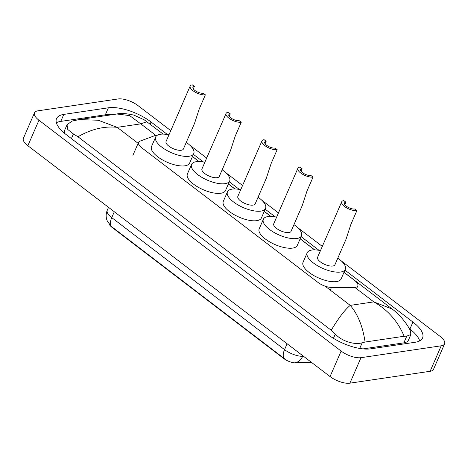 <?xml version="1.0" encoding="UTF-8"?>
<svg xmlns="http://www.w3.org/2000/svg" width="468" height="468" viewBox="0 0 468 468"><rect width="100%" height="100%" fill="white"/><g stroke="black" fill="none" stroke-linecap="round" stroke-linejoin="round"><path stroke-width="0.7" d="M157.412 135.182A11.331 4.446 23.5 0 0 155.066 135.544L139.99 141.143A11.331 4.446 23.5 0 0 138.551 142.348A11.331 4.446 23.5 0 0 141.903 147.906L317.912 282.374A11.331 4.446 23.5 0 0 331.461 287.416L353.913 287.457A11.331 4.446 23.5 0 0 355.259 287.364A11.331 4.446 23.5 0 0 357.798 285.889A11.331 4.446 23.5 0 0 354.446 280.326L343.992 272.341M312.267 362.981L295.758 362.952A10.197 4.001 -156.5 0 1 283.567 358.412L112.121 227.436A10.197 4.001 -156.5 0 1 109.319 224.394M314.584 249.877L300.14 238.838M270.738 216.38L264.244 211.419M234.842 188.955L228.349 183.994M198.947 161.536L192.459 156.575M341.312 260.928L440.131 336.416A15.111 5.926 -156.5 0 1 444.6 343.828A15.111 5.926 -156.5 0 1 441.207 345.799L360.98 357.681A15.111 5.926 -156.5 0 1 341.131 351.076L38.955 120.223A15.111 5.926 -156.5 0 1 34.486 112.811A15.111 5.926 -156.5 0 1 37.873 110.84L118.1 98.959A15.111 5.926 -156.5 0 1 137.949 105.563L170.779 130.648M444.6 343.828L433.514 369.316A15.111 5.926 -156.5 0 1 430.127 371.288L349.9 383.169A15.111 5.926 -156.5 0 1 330.051 376.565L27.869 145.718A15.111 5.926 -156.5 0 1 23.4 138.3L34.486 112.811M189.78 145.162L206.675 158.067M225.675 172.587L242.57 185.492M261.571 200.006L278.466 212.911M297.467 227.43L322.312 246.408M167.503 134.562L151.059 121.996A32.485 12.747 23.5 0 0 108.383 107.798L63.812 114.397A32.485 12.747 23.5 0 0 56.523 118.632A32.485 12.747 23.5 0 0 66.14 134.573L328.027 334.643A32.485 12.747 23.5 0 0 370.697 348.841L415.268 342.243A32.485 12.747 23.5 0 0 422.563 338.007A32.485 12.747 23.5 0 0 412.946 322.066L344.951 270.124M319.036 250.321L301.105 236.627M275.184 216.824L265.21 209.202M239.294 189.405L229.314 181.783M203.399 161.981L193.419 154.358M112.244 114.683A32.485 12.747 23.5 0 0 105.335 114.806L60.764 121.405A32.485 12.747 23.5 0 0 56.371 122.733M419.667 340.915A32.485 12.747 23.5 0 0 409.898 329.074L409.266 328.594M67.035 124.763L64.561 130.461A20.399 8.003 23.5 0 0 64.543 133.304M363.069 348.894L403.849 342.857A20.399 8.003 23.5 0 0 408.429 340.195L410.904 334.497L406.774 336.135L404.141 336.252C397.864 321.276 387.75 309.822 373.792 301.889L392.114 309.02C400.438 314.935 407.956 325.365 410.249 330.437L410.904 334.497M331.221 330.238C338.563 317.994 344.898 309.705 350.24 305.376C357.839 314.198 362.788 326.418 365.081 342.038L362.203 342.734C355.154 345.162 341.921 341.464 335.31 334.041L331.221 330.238L77.957 136.755L73.423 133.971L67.772 129.484L67.041 124.769L72.06 121.083L79.004 119.609L98.239 120.235L117.205 127.349C104.382 125.962 91.301 129.098 77.957 136.755M365.081 342.038L404.141 336.252M146.94 121.715L140.757 123.862L129.636 115.596L116.918 113.993C120.481 113.051 126.144 113.426 133.895 115.122L144.232 119.82L163.168 134.111M111.6 226.623A13.221 6.482 -52.6 0 1 111.747 217.632A15.111 5.926 23.5 0 1 107.277 210.214C105.979 213.314 105.809 216.456 106.768 219.644L107.441 221.399L111.6 226.623L284.398 358.634A13.221 6.482 127.4 0 1 284.55 349.643A15.111 5.926 23.5 0 0 302.609 356.364A13.221 9.009 90.1 0 1 294.998 362.489A13.221 9.009 90.1 0 1 294.922 362.489L311.665 362.519L294.922 362.489M356.897 210.588L354.808 208.991A6.423 2.521 -156.5 0 1 347.759 207.102A6.423 2.521 -156.5 0 1 344.471 203.03A6.423 2.521 -156.5 0 1 345.91 202.194L343.816 200.596A9.442 3.703 -156.5 0 0 341.698 201.825L317.591 257.265A9.442 3.703 23.5 0 0 322.434 263.25A9.442 3.703 23.5 0 0 332.795 266.029A9.442 3.703 23.5 0 0 334.912 264.794L346.074 239.13L350.86 224.476L356.897 210.588A9.442 3.703 -156.5 0 1 346.536 207.81A9.442 3.703 -156.5 0 1 341.698 201.825M344.84 204.656L345.91 202.194M337.808 258.137A20.773 8.149 -156.5 0 1 345.302 269.316A20.773 8.149 -156.5 0 1 340.64 272.025A20.773 8.149 -156.5 0 1 317.848 265.918A20.773 8.149 -156.5 0 1 307.201 252.749A20.773 8.149 -156.5 0 1 311.863 250.041A20.773 8.149 -156.5 0 1 320.486 250.608M345.302 269.316L341.149 278.875A20.773 8.149 -156.5 0 1 336.486 281.584A20.773 8.149 -156.5 0 1 313.689 275.476A20.773 8.149 -156.5 0 1 303.048 262.308L307.201 252.749M313.051 177.091L310.957 175.494A6.423 2.521 -156.5 0 1 303.913 173.605A6.423 2.521 -156.5 0 1 300.62 169.533A6.423 2.521 -156.5 0 1 302.065 168.696L299.97 167.099A9.442 3.703 -156.5 0 0 297.853 168.328L273.745 223.768A9.442 3.703 23.5 0 0 278.583 229.753A9.442 3.703 23.5 0 0 288.943 232.532A9.442 3.703 23.5 0 0 291.067 231.297L302.223 205.633L307.014 190.973L313.051 177.091A9.442 3.703 -156.5 0 1 302.691 174.312A9.442 3.703 -156.5 0 1 297.853 168.328M300.994 171.159L302.065 168.696M293.957 224.64A20.773 8.149 -156.5 0 1 301.456 235.819A20.773 8.149 -156.5 0 1 296.794 238.528A20.773 8.149 -156.5 0 1 273.996 232.415A20.773 8.149 -156.5 0 1 263.355 219.252A20.773 8.149 -156.5 0 1 268.018 216.538A20.773 8.149 -156.5 0 1 276.641 217.111M301.456 235.819L297.297 245.378A20.773 8.149 -156.5 0 1 292.64 248.087A20.773 8.149 -156.5 0 1 269.843 241.974A20.773 8.149 -156.5 0 1 259.196 228.805L263.355 219.252M277.155 149.666L275.061 148.069A6.423 2.521 -156.5 0 1 268.018 146.18A6.423 2.521 -156.5 0 1 264.724 142.114A6.423 2.521 -156.5 0 1 266.169 141.272L264.075 139.675A9.442 3.703 -156.5 0 0 261.957 140.909L237.849 196.344A9.442 3.703 23.5 0 0 242.687 202.334A9.442 3.703 23.5 0 0 253.048 205.107A9.442 3.703 23.5 0 0 255.171 203.878L266.327 178.209L271.118 163.554L277.155 149.666A9.442 3.703 -156.5 0 1 266.795 146.893A9.442 3.703 -156.5 0 1 261.957 140.909M265.099 143.734L266.169 141.272M258.067 197.221A20.773 8.149 -156.5 0 1 265.561 208.395A20.773 8.149 -156.5 0 1 260.898 211.103A20.773 8.149 -156.5 0 1 238.101 204.996A20.773 8.149 -156.5 0 1 227.46 191.827A20.773 8.149 -156.5 0 1 232.122 189.119A20.773 8.149 -156.5 0 1 240.745 189.686M265.561 208.395L261.407 217.953A20.773 8.149 -156.5 0 1 256.745 220.662A20.773 8.149 -156.5 0 1 233.947 214.555A20.773 8.149 -156.5 0 1 223.3 201.386L227.46 191.827M241.26 122.247L239.166 120.65A6.423 2.521 -156.5 0 1 232.122 118.761A6.423 2.521 -156.5 0 1 228.834 114.689A6.423 2.521 -156.5 0 1 230.274 113.853L228.179 112.256A9.442 3.703 -156.5 0 0 226.062 113.484L201.954 168.925A9.442 3.703 23.5 0 0 206.792 174.909A9.442 3.703 23.5 0 0 217.158 177.688A9.442 3.703 23.5 0 0 219.276 176.454L230.431 150.79L235.223 136.129L241.26 122.247A9.442 3.703 -156.5 0 1 230.899 119.469A9.442 3.703 -156.5 0 1 226.062 113.484M229.203 116.316L230.274 113.853M222.171 169.796A20.773 8.149 -156.5 0 1 229.665 180.976A20.773 8.149 -156.5 0 1 225.003 183.684A20.773 8.149 -156.5 0 1 202.211 177.571A20.773 8.149 -156.5 0 1 191.564 164.408A20.773 8.149 -156.5 0 1 196.227 161.694A20.773 8.149 -156.5 0 1 204.849 162.267M229.665 180.976L225.512 190.534A20.773 8.149 -156.5 0 1 220.849 193.243A20.773 8.149 -156.5 0 1 198.052 187.13A20.773 8.149 -156.5 0 1 187.405 173.961L191.564 164.408M205.364 94.823L203.276 93.226A6.423 2.521 -156.5 0 1 196.227 91.336A6.423 2.521 -156.5 0 1 192.939 87.27A6.423 2.521 -156.5 0 1 194.378 86.428L192.284 84.831A9.442 3.703 -156.5 0 0 190.166 86.065L166.058 141.5A9.442 3.703 23.5 0 0 170.896 147.49A9.442 3.703 23.5 0 0 181.262 150.263A9.442 3.703 23.5 0 0 183.38 149.035L194.542 123.365L199.327 108.711L205.364 94.823A9.442 3.703 -156.5 0 1 195.004 92.05A9.442 3.703 -156.5 0 1 190.166 86.065M193.307 88.891L194.378 86.428M186.276 142.377A20.773 8.149 -156.5 0 1 193.77 153.551A20.773 8.149 -156.5 0 1 189.107 156.259A20.773 8.149 -156.5 0 1 166.315 150.152A20.773 8.149 -156.5 0 1 155.668 136.984A20.773 8.149 -156.5 0 1 160.331 134.275A20.773 8.149 -156.5 0 1 168.954 134.843M193.77 153.551L189.616 163.11A20.773 8.149 -156.5 0 1 184.954 165.818A20.773 8.149 -156.5 0 1 162.156 159.711A20.773 8.149 -156.5 0 1 151.509 146.542L155.668 136.984M283.567 358.412L283.702 358.096M295.758 362.952L295.957 362.489M112.121 227.436L112.256 227.12M330.279 290.131L331.461 287.416M325.073 286.153L350.24 305.376L373.792 301.889L355.136 287.639M138.124 143.331L117.205 127.349L140.757 123.862L155.785 135.34M38.955 120.223L27.869 145.718M341.131 351.076L330.051 376.565M360.98 357.681L349.9 383.169M441.207 345.799L430.127 371.288M150.123 124.149L151.059 121.996M105.335 114.806L108.383 107.798M409.898 329.074L412.946 322.066M60.764 121.405L63.812 114.397M359.722 348.438L362.203 342.734M333.444 338.335L335.31 334.041M71.411 138.604L73.423 133.971M403.849 342.857L406.774 336.135M114.309 211.747L111.747 217.632L284.55 349.643L287.106 343.758M302.86 355.791L302.609 356.364L303.615 356.37M356.563 288.727L357.798 285.889M132.918 155.294L138.551 142.348M392.073 308.985L344.015 272.277M314.701 249.877L300.169 238.774M270.855 216.38L264.274 211.355M234.959 188.955L228.378 183.93M199.064 161.536L192.483 156.511M79.004 119.609L116.918 113.993M107.277 210.214L108.529 207.336"/></g></svg>
